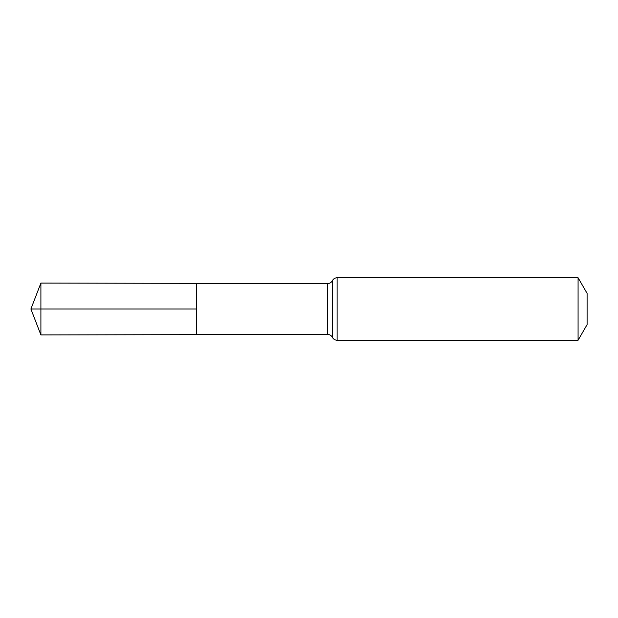 <?xml version="1.0" encoding="UTF-8"?>
<svg xmlns="http://www.w3.org/2000/svg" width="618" height="618" viewBox="0 0 618 618"><rect width="100%" height="100%" fill="white"/><g stroke="black" fill="none" stroke-linecap="round" stroke-linejoin="round"><path stroke-width="0.93" d="M196.509 309L196.509 334.655L40.904 334.933L40.904 283.067L196.509 283.345L196.509 334.655L327.633 334.415L327.633 283.585L196.509 283.345L196.509 309M578.077 277.752L578.077 340.248L587.1 324.62L587.1 293.38L578.077 277.752L337.119 277.752C334.995 277.837 333.419 278.803 332.384 280.665C331.348 282.534 329.765 283.5 327.633 283.585M40.904 283.067L30.9 309L196.509 309L30.9 309L40.904 334.933M578.077 340.248L337.119 340.248L337.119 277.752M337.119 340.248C334.995 340.163 333.419 339.197 332.384 337.335L332.384 280.665M332.384 337.335C331.348 335.466 329.765 334.5 327.633 334.415"/></g></svg>
